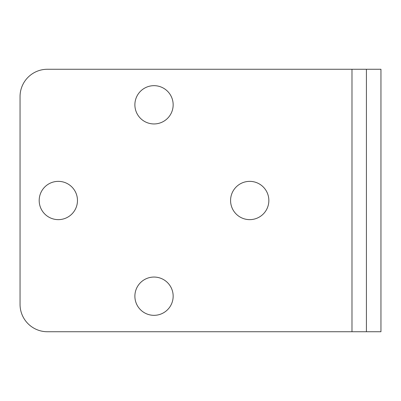 <?xml version="1.0" encoding="UTF-8"?>
<svg xmlns="http://www.w3.org/2000/svg" width="401" height="401" viewBox="0 0 401 401"><rect width="100%" height="100%" fill="white"/><g stroke="black" fill="none" stroke-linecap="round" stroke-linejoin="round"><path stroke-width="0.6" d="M47.393 69.263A27.343 27.343 0 0 0 20.05 96.606L20.05 304.394A27.343 27.343 0 0 0 47.393 331.737L351.983 331.737L351.983 69.263L47.393 69.263M134.881 104.806A19.138 19.138 0 0 0 154.019 123.944A19.138 19.138 0 0 0 173.157 104.806A19.138 19.138 0 0 0 154.019 85.669A19.138 19.138 0 0 0 134.881 104.806M134.881 296.194A19.138 19.138 0 0 0 154.019 315.331A19.138 19.138 0 0 0 173.157 296.194A19.138 19.138 0 0 0 154.019 277.056A19.138 19.138 0 0 0 134.881 296.194M39.188 200.5A19.138 19.138 0 0 0 58.325 219.638A19.138 19.138 0 0 0 77.468 200.5A19.138 19.138 0 0 0 58.325 181.362A19.138 19.138 0 0 0 39.188 200.5M230.575 200.5A19.138 19.138 0 0 0 249.713 219.638A19.138 19.138 0 0 0 268.85 200.5A19.138 19.138 0 0 0 249.713 181.362A19.138 19.138 0 0 0 230.575 200.5M366.419 331.737L380.95 331.737L380.95 69.263L366.419 69.263L366.419 331.737L351.983 331.737M366.419 69.263L351.983 69.263"/></g></svg>
